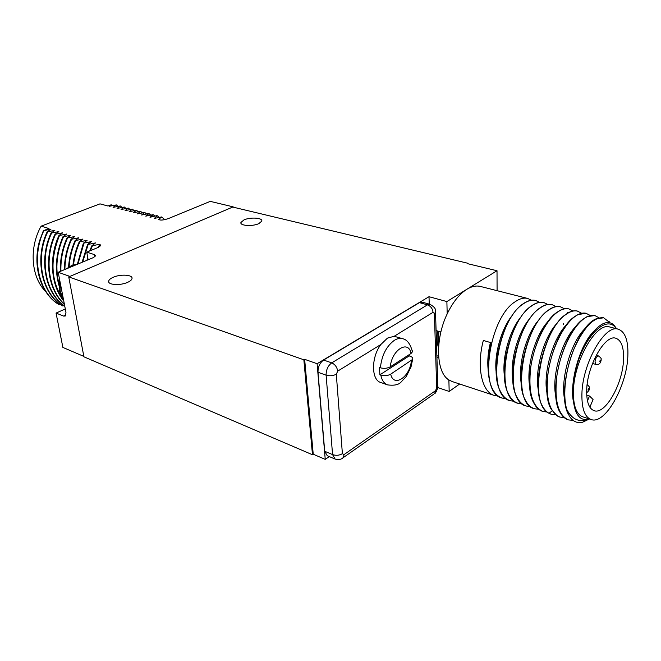 <?xml version="1.0" encoding="UTF-8"?>
<svg xmlns="http://www.w3.org/2000/svg" width="661" height="661" viewBox="0 0 661 661"><rect width="100%" height="100%" fill="white"/><g stroke="black" fill="none" stroke-linecap="round" stroke-linejoin="round"><path stroke-width="0.99" d="M623.521 359.815C622.72 384.016 605.212 414.934 594.165 410.704C588.976 408.771 586.489 401.938 586.695 390.213C587.067 365.764 605.079 334.144 615.804 338.242C621.414 340.258 623.984 347.446 623.521 359.815M627.843 356.246C626.785 386.388 605.03 424.849 591.198 419.553C584.787 417.157 581.688 408.688 581.911 394.163C582.3 363.641 604.848 324.08 618.184 329.178C625.248 331.706 628.462 340.729 627.843 356.246M618.184 329.178L609.706 326.98C596.23 321.857 573.674 361.154 573.418 391.535C573.261 405.994 576.417 414.439 582.895 416.86L590.959 419.479M616.416 328.724L614.73 326.699C606.021 317.148 587.984 333.02 578.499 360.187C573.054 377.175 571.476 391.576 573.765 403.4C575.731 415.505 580.565 420.801 588.265 419.289L589.248 418.925M568.361 414.257C555.587 391.585 575.921 326.154 596.247 318.8L603.799 317.784C593.925 316.735 584.043 326.988 574.145 348.545C565.568 368.962 562.395 394.51 566.725 409.366L569.212 415.852C572.616 421.388 577.078 423.519 582.589 422.23L589.414 418.975M609.525 322.163L609.938 322.799M578.499 360.187C585.282 341.051 593.404 328.914 602.873 323.791C607.203 321.816 610.871 322.221 613.887 325.005L616.655 328.781M573.765 403.4C568.782 382.901 580.052 344.315 593.9 331.128M564.891 400.657C559.644 379.901 571.377 340.638 585.539 328.112M555.942 397.121C551.059 376.53 562.28 338.944 576.144 326.253M564.155 417.57L559.826 417.066C549.151 412.15 545.259 397.228 548.151 372.3C551.571 349.281 563.015 325.708 574.26 317.065C578.623 313.727 582.589 312.471 586.167 313.306L577.764 314.611L574.045 317.016C554.1 330.707 538.781 389.544 551.291 409.366L557.322 415.984L559.578 416.984M573.07 420.363L568.435 419.909C557.851 415.009 554.034 400.029 557 374.969C560.478 351.817 571.93 328.079 583.109 319.362C587.455 315.983 591.388 314.71 594.925 315.528L586.96 316.685L582.903 319.304C562.891 333.243 547.482 393.146 560.206 412.621C562.346 416.413 565.023 418.818 568.229 419.834M610.153 322.849L603.584 317.734M594.718 315.479L599.064 317.792M585.96 313.256L590.273 315.495M555.595 414.786L551.324 414.265L549.002 413.241C527.999 404.664 541.342 330.905 565.51 314.801C569.898 311.496 573.897 310.265 577.507 311.108L577.301 311.05C574.665 310.43 571.773 310.934 568.642 312.579L565.304 314.752C545.424 328.195 530.196 385.958 542.483 406.127C544.73 410.365 547.597 413.051 551.076 414.183M588.265 419.289L586.671 419.834C578.276 422.28 571.625 418.785 566.725 409.366M568.741 308.877L568.741 308.877C565.965 308.224 562.932 308.786 559.627 310.579L556.661 312.513C536.848 325.724 521.711 382.455 533.774 402.937C536.096 407.424 539.079 410.258 542.722 411.423L542.921 411.489C532.072 406.532 528.023 391.717 530.775 367.062C534.071 344.29 545.507 321.039 556.868 312.57C561.28 309.29 565.304 308.084 568.947 308.935L572.98 310.992M547.101 393.592C542.582 373.209 553.307 337.267 566.841 324.435M538.36 390.081C534.204 369.937 544.441 335.598 557.636 322.667M529.725 386.578C525.933 366.706 535.691 333.945 548.523 320.94M521.198 383.083C517.753 363.517 527.057 332.301 539.492 319.271M538.765 409.308L534.617 408.754C510.672 404.706 522.471 327.063 548.324 310.356C552.753 307.117 556.81 305.919 560.487 306.778L560.28 306.729C557.372 306.043 554.182 306.663 550.72 308.596L548.118 310.306C528.395 323.279 513.341 378.927 525.148 399.731C527.519 404.482 530.609 407.465 534.418 408.688M560.288 306.729L564.486 308.786M567.584 312.372L567.948 312.967M512.762 379.596C509.681 360.369 518.521 330.682 530.56 317.644M504.434 376.109C501.707 357.271 510.085 329.071 521.703 316.074M496.213 372.622C493.825 354.205 501.765 327.484 512.936 314.553M488.082 369.144C487.297 360.881 488.074 352.016 490.412 342.53M498.353 396.129L494.478 395.509C481.729 392.171 476.341 366.665 483.34 340.456L491.214 342.762C486.884 360.724 487.017 375.531 491.627 387.181C494.18 392.948 497.659 396.567 502.079 398.013M535.484 300.433L535.484 300.433C532.13 299.64 528.461 300.458 524.479 302.903L523.091 303.837C503.632 316.132 488.81 368.706 499.881 390.312C502.401 395.823 505.797 399.277 510.069 400.657L510.259 400.715C485.885 396.443 497.072 320.089 523.281 303.886C527.775 300.73 531.907 299.598 535.674 300.482L539.574 302.333M543.871 302.564L543.656 302.507C540.45 301.747 536.947 302.498 533.146 304.762L531.337 305.969C511.796 318.478 496.89 372.052 508.202 393.411C510.664 398.649 513.944 401.938 518.034 403.284M552.125 304.655L551.927 304.605C548.861 303.878 545.507 304.572 541.871 306.671L539.682 308.125C520.033 320.866 505.062 375.498 516.629 396.575C519.059 401.574 522.256 404.706 526.214 405.978L526.404 406.044C502.31 401.921 513.903 324.708 539.88 308.175C544.333 304.961 548.415 303.787 552.117 304.655L556.091 306.605M522.322 403.954L518.29 403.367C494.048 399.161 505.442 322.386 531.535 306.018C536.005 302.837 540.111 301.68 543.854 302.556L547.787 304.457M514.241 401.318L510.259 400.715M506.252 398.707L502.327 398.096C477.812 393.758 488.81 317.817 515.134 301.771C519.637 298.648 523.793 297.533 527.594 298.425L531.461 300.226M563.511 323.791L563.577 324.369M577.301 311.05L581.573 313.231M547.126 412.034L542.921 411.489M530.494 406.614L526.404 406.044M527.594 298.425L480.291 286.411C476.135 285.428 471.648 286.387 466.848 289.287C459.337 294.046 452.785 302.251 447.191 313.884C434.847 339.291 436.095 372.474 448.877 379.943L452.331 381.604L494.164 395.402M497.089 290.675L497.014 270.729L446.877 301.565L447.191 313.884M429.253 304.11L429.006 296.706L446.877 301.565M429.006 296.706L317.106 363.715L325.237 459.37L329.269 456.577M69.512 276.587L233.201 206.86L68.736 276.918L303.853 359.799L304.647 359.328L317.106 363.715M233.234 207.174L467.947 263.285L467.368 263.623L497.014 270.729M127.747 282.288C120.442 285.775 107.652 285.007 108.677 281.181C108.949 279.818 110.42 278.545 113.089 277.339C120.418 273.918 133.051 274.687 132.018 278.545C131.754 279.851 130.324 281.107 127.747 282.288M258.839 223.616C252.552 226.657 239.654 225.798 240.926 222.46L243.959 219.923C250.271 216.94 263.02 217.783 261.773 221.138L258.839 223.616M436.095 330.566L440.887 331.987M448.877 379.943L449.174 391.436L459.635 384.016M437.739 387.569L449.174 391.436M436.904 357.031L438.706 357.601M304.647 359.328L313.231 454.231L312.479 454.743L83.922 356.808L68.736 276.918M313.231 454.231L325.237 459.37M467.947 263.285L467.955 263.764M233.201 206.86L210.264 201.374L168.464 218.551C164.225 219.931 161.317 220.369 159.722 219.873L158.458 219.535L161.73 216.932L154.269 218.411L157.434 215.8L156.888 215.651L149.997 217.271L153.178 214.668L145.759 216.13L148.956 213.553L141.561 215.007L144.767 212.445L137.397 213.891L140.611 211.346L133.266 212.784L136.488 210.248L129.159 211.685L132.398 209.165L125.094 210.595L128.341 208.091L121.054 209.512L124.318 207.025L117.055 208.438L120.327 205.968L113.081 207.372L116.361 204.918L109.139 206.315L111.197 204.77L107.974 206.001L100.001 203.861L41.147 226.145L48.988 228.557L43.37 230.714L39.66 240.521C32.075 265.97 40.734 293.74 58.614 304.366L60.151 304.291M83.84 356.395L62.878 347.422L56.061 313.083L63.654 316.082L65.918 315.057M69.446 276.24L58.185 272.282L65.968 312.364L65.257 315.999L63.654 316.082M303.853 359.799L312.479 454.743M379.885 374.828L409.184 355.915L410.084 356.205C412.29 356.973 413.133 358.039 412.621 359.394L390.692 374.167C387.643 375.795 384.347 376.126 380.802 375.142L379.885 374.828L379.472 367.491L380.381 367.797C381.761 355.312 386.437 346.141 394.402 340.291C397.327 338.506 400.054 337.978 402.582 338.705L394.204 336.275L387.453 338.118L380.852 344.513L337.697 371.143L336.3 374.225L342.39 453.686L344.034 454.603L435.516 390.692L436.706 387.974L434.384 313.488L435.533 312.289C434.492 310.587 437.929 309.067 430.08 304.341L422.082 302.127L419.446 302.631L323.593 360.047C319.817 362.848 317.949 366.921 317.999 372.267L324.708 451.281L327.253 455.726L335.102 459.056C338.49 460.039 341.233 459.544 343.348 457.552L342.051 458.494M438.607 356.279L436.863 355.725M438.764 331.359L438.524 348.397M437.64 331.029C436.756 337.135 436.987 342.555 438.342 347.298M380.852 344.513C371.052 357.295 371.176 380.116 380.802 382.504L387.66 384.9C394.427 385.768 398.98 384.727 401.318 381.785L406.317 376.423L410.993 367.004L412.621 359.394M409.184 355.915L409.25 354.618M380.381 367.797C383.942 368.764 387.255 368.433 390.312 366.822L411.068 353.445L412.447 351.809L412.208 350.537M98.522 247.255L99.786 244.248L91.788 245.859L95.523 242.926L87.558 244.537L91.301 241.629L83.36 243.223L87.112 240.331L79.196 241.918L82.964 239.051L75.065 240.629L78.841 237.778L70.975 239.348L74.759 236.514L66.918 238.076L70.71 235.266L62.894 236.82L66.695 234.027L58.903 235.572L62.712 232.796L54.946 234.333L58.862 231.606L51.021 233.102L54.846 230.367L47.121 231.887C34.256 259.269 41.899 293.872 62.415 305.828L63.968 305.754M112.238 205.596L111.197 204.77M58.185 272.282L93.507 257.542L95.655 255.774L94.515 254.634L86.756 252.147L97.341 247.792L100.555 245.768L100.018 244.314M47.121 231.887L50.955 229.169L43.37 230.714M117.964 206.249L116.361 204.918M121.938 207.314L120.327 205.968M125.937 208.38L124.318 207.025M129.977 209.463L128.341 208.091M134.043 210.545L132.398 209.165M138.141 211.644L136.488 210.248M142.272 212.751L140.611 211.346M146.436 213.867L144.767 212.445M154.864 216.122L153.178 214.668M159.136 217.262L157.434 215.8M164.729 219.659L161.73 216.932M150.634 214.99L148.956 213.553M56.061 313.083L65.307 308.951M92.333 246.032L90.474 250.618M87.946 258.748L87.64 259.988M98.233 247.396L99.786 244.248M91.788 245.859L89.756 250.907M87.706 257.41L86.988 260.26M88.095 244.702L82.683 262.062M87.558 244.537L82.063 262.318M83.897 243.388L77.94 264.036M83.36 243.223L77.362 264.21M79.725 242.083C76.486 249.412 74.412 257.038 73.503 264.962M79.196 241.918C75.899 249.362 73.817 257.104 72.933 265.152M75.594 240.794C71.867 249.222 69.702 257.98 69.091 267.077M75.065 240.629C71.264 249.23 69.083 258.17 68.537 267.449M71.495 239.513C67.24 249.156 65.042 259.145 64.894 269.481M70.975 239.348C66.662 249.114 64.464 259.236 64.373 269.696M67.439 238.241C62.754 248.875 60.572 259.839 60.903 271.142M66.918 238.076C62.175 248.833 60.011 259.93 60.407 271.357M63.406 236.977C56.59 252.857 55.136 268.556 59.027 284.065M62.894 236.82C55.854 253.287 54.533 269.465 58.928 285.337M59.407 235.729C49.633 260.36 51.054 281.933 63.654 300.449M58.903 235.572C48.674 257.798 50.922 285.42 63.77 301.061M55.45 234.49C44.122 258.914 48.336 289.559 64.373 304.126M54.946 234.333C43.469 259.046 47.972 290.08 64.431 304.457M51.517 233.259C39.106 259.79 45.609 293.269 64.77 306.167M51.021 233.102C38.478 259.889 45.27 293.691 64.803 306.349M47.625 232.044C34.744 259.442 42.387 294.062 62.911 306.018M43.758 230.829C30.918 258.112 38.586 292.608 59.102 304.547M45.725 291.584C31.125 277.223 28.762 247.834 41.147 226.145M86.756 252.147L88.128 259.781M586.728 395.146L589.496 395.997L587.464 400.905M589.876 407.201L593.057 399.492L589.496 395.997M594.999 361.922L595.933 364.434C600.254 365.351 600.874 361.121 601.146 360.253C600.469 359.245 603.03 359.353 598.428 355.915C596.66 356.246 595.52 358.254 594.999 361.922M552.175 410.869L549.002 413.241M324.708 451.281L332.574 454.603L335.102 459.056M317.999 372.267L326.113 375.175L332.574 454.603C336.061 455.76 339.333 455.454 342.39 453.686M323.593 360.047L331.731 362.872C327.955 365.707 326.088 369.805 326.113 375.175C329.715 376.192 333.111 375.869 336.3 374.225M419.446 302.631L427.452 304.853L331.731 362.872C335.077 364.418 337.069 367.169 337.697 371.143M430.08 304.341L427.452 304.853C430.724 306.126 432.583 308.613 433.029 312.314L394.204 336.275M344.034 454.603L343.348 457.552L433.261 394.518M435.516 390.692L434.69 393.518C435.64 393.981 438.681 386.007 437.813 386.66L437.78 385.52M434.384 313.488L433.029 312.314M380.802 375.142C381.901 380.389 384.19 383.644 387.66 384.9M436.706 387.974L437.813 386.66L435.5 311.265M390.692 374.167C393.659 388.024 410.084 376.935 411.373 360.683M411.068 353.445C408.523 339.44 391.659 349.917 390.312 366.822M94.895 256.782L94.515 254.634M63.274 298.491L60.143 291.253L60.184 282.586M77.089 264.392L69.405 267.598M589.042 389.106C588.736 388.205 588.381 388.494 587.984 389.973C588.29 390.874 588.645 390.585 589.042 389.106M600.824 360.642C600.527 359.724 600.18 359.997 599.783 361.476C600.081 362.393 600.428 362.121 600.824 360.642M592.529 363.459L595.933 364.434M596.214 355.296L598.428 355.915M609.434 321.791L609.673 322.733M412.447 351.809C410.39 343.935 407.102 339.564 402.582 338.705M59.259 290.286L59.738 280.281M67.092 268.564C69.446 266.243 72.933 264.788 77.56 264.193M63.365 298.954L59.333 290.658M108.677 281.181L108.867 282.23M240.926 222.46L241.017 223.335M614.73 326.699L613.887 325.005M586.671 419.834L582.589 422.23M586.654 392.717C588.604 391.196 589.513 389.858 589.381 388.685C588.744 387.61 591.074 388.197 587.158 384.504"/></g></svg>
